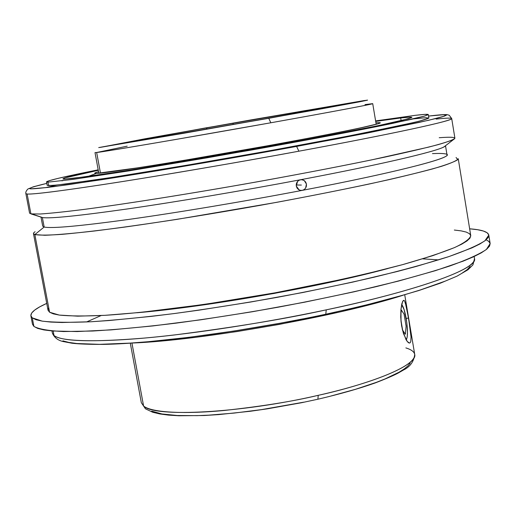 <?xml version="1.0" encoding="UTF-8"?>
<svg xmlns="http://www.w3.org/2000/svg" width="516" height="516" viewBox="0 0 516 516"><rect width="100%" height="100%" fill="white"/><g stroke="black" fill="none" stroke-linecap="round" stroke-linejoin="round"><path stroke-width="0.77" d="M439.213 137.72C452.351 136.727 457.176 137.295 453.68 139.423C449.578 141.274 441.18 143.854 428.486 147.157L371.281 159.96C333.542 167.713 291.03 175.795 243.752 184.212C181.819 195.08 122.879 204.33 82.837 209.573C64.423 211.863 50.213 213.34 40.203 214.005L30.908 213.882L27.135 194.029L25.877 193.642C25.465 192.378 26.155 190.823 27.948 188.972L33.992 186.618L46.788 183.38C33.759 186.463 27.425 188.495 30.76 188.869C34.824 188.798 42.609 188.05 54.109 186.611L102.11 179.639C171.08 168.9 249.718 155.032 296.629 146.409L298.867 151.194C258 158.818 206.884 167.706 145.512 177.852C86.611 187.469 34.546 194.777 27.135 194.029L30.908 213.882L40.119 214.011C50.613 213.314 65.706 211.721 85.385 209.238C128.22 203.562 191.455 193.519 256.252 181.993C304.563 173.292 349.603 164.559 385.4 156.993C407.382 152.207 424.894 148.105 437.936 144.686C448.23 141.726 453.887 139.565 454.906 138.211L451.706 118.551C454.08 120.499 393.721 133.734 298.867 151.194C237.16 162.572 167.597 174.492 116.087 182.554C63.81 190.649 34.159 194.474 27.135 194.029L25.877 193.642L29.593 213.205L42.615 217.578C50.426 218.758 79.135 215.817 128.723 208.754C177.517 201.672 242.643 190.694 300.46 179.755C380.918 164.559 437 151.356 444.166 146.77L445.34 145.867C444.07 149.627 386.916 163.43 300.46 179.755L302.479 179.794L304.317 180.626L305.704 182.135L306.44 184.089L306.407 186.199L305.607 188.121L304.163 189.585L302.292 190.359C392.166 173.228 449.546 158.573 447.004 154.852L445.514 145.731M96.421 173.376C93.641 173.44 94.351 172.905 98.55 171.776C94.331 172.918 93.622 173.453 96.421 173.376L87.797 176.524L96.421 173.376C103.735 173.189 139.339 167.848 177.369 161.527L275.75 144.364C194.106 159.315 105.071 173.589 96.421 173.376M364.999 104.606L372.72 103.639C373.984 103.922 332.368 111.785 270.816 122.776L268.772 118.306L367.54 100.098L203.143 128.368L98.711 147.589L183.735 133.276L319.172 109.269L359.149 101.897L367.502 100.194L363.999 100.581L251.169 119.886L144.68 138.849L100.143 147.408L268.772 118.306L270.816 122.776L175.292 139.552C138.385 145.912 103.787 151.659 96.66 152.504L127.2 146.157M264.34 118.944L149.73 138.972L121.344 143.642L127.704 142.171L206.116 127.949L207.329 129.006L206.116 127.949L340.812 104.632C364.47 100.904 301.925 112.288 264.34 118.944L171.248 135.282L119.712 143.803L186.624 131.425L304.653 110.701L345.023 104.193L264.34 118.944M130.296 343.172L141.32 402.667L143.596 406.04C152.059 413.019 187.314 414.038 224.086 410.484C262.173 406.318 293.559 401.267 318.23 395.327L317.888 399.223L318.23 395.327C378.273 381.859 417.547 364.232 414.722 354.453C414.232 351.757 411.284 349.577 405.86 347.9M51.961 330.943L52.374 333.117L54.012 335.535C62.649 343.05 115.384 341.979 174.169 335C235.335 327.163 286.025 318.778 326.241 309.845L325.777 314.238L326.241 309.845C419.727 290.127 478.126 268.449 474.507 258.684L472.953 264.85L468.031 269.733L456.963 276.176L440.503 283.116L418.65 290.585L391.754 298.422L360.497 306.394L325.835 314.225C245.835 331.298 153.936 343.533 103.419 344.391C89.126 344.424 78.638 344.03 71.963 343.217L63.087 341.528C57.908 340.379 54.341 337.574 52.374 333.117L54.012 335.535C62.036 341.515 92.274 342.353 144.732 338.045C196.37 333.413 265.43 322.745 326.241 309.845C385.775 297.7 476.203 272.822 474.507 258.684L474.152 256.504M46.505 181.896L47.149 185.296L48.588 185.599L47.936 182.148L46.505 181.89C47.846 180.477 65.074 176.459 98.188 169.829L59.037 178.136L49.362 180.632L46.556 181.967L47.936 182.148L48.588 185.599L57.328 185.005L98.691 179.433C137.43 173.595 193.874 164.217 251.46 153.994C295.255 146.157 333.555 138.998 366.354 132.528L413.419 122.595C422.727 120.338 427.874 118.803 428.867 117.99L428.306 114.578L424.558 116.094L393.069 123.285C360.458 130.026 308.194 139.92 250.782 150.156L129.6 170.777L73.433 179.329L47.936 182.148L73.124 179.368L128.568 170.938L206.116 157.98L290.36 143.022L363.399 129.252L411.381 119.338L423.771 116.313L428.274 114.668L425.268 114.359L415.393 115.313C423.759 114.32 428.061 114.075 428.306 114.571M436.168 119.093C446.198 118.016 451.377 117.835 451.706 118.551C451.648 121.841 359.226 140.178 298.867 151.194L296.629 146.409L367.224 133.064L428.667 120.267L444.463 116.126L446.656 115.01L444.682 114.623L428.551 116.068C448.791 113.681 446.94 114.784 449.249 115.268L451.706 118.551M400.693 117.983L401.132 120.641L400.693 117.983C407.937 117.138 411.658 116.939 411.858 117.384L408.427 118.777L379.686 125.33C349.99 131.47 302.615 140.442 250.557 149.73L140.255 168.519L88.526 176.42L64.474 179.142L62.926 178.91C63.591 177.885 75.375 175.008 98.279 170.299L65.216 177.852L63.023 179.007L64.474 179.142L72.704 178.465L123.885 171.125L209.109 156.993L303.369 140.146L376.938 125.904L402.383 120.338L411.787 117.519L409.401 117.171L400.693 117.983L375.687 121.383L400.693 117.983M375.938 122.866C394.637 121.066 352.299 130.419 275.75 144.364C321.133 136.211 398.475 121.015 375.938 122.866M40.996 217.094L42.705 226.143L44.157 227.034L42.357 217.526L44.157 227.034L34.836 234.58L44.834 235.277C56.296 234.864 72.769 233.451 94.241 231.02C118.39 228.001 146.06 224.099 177.259 219.313L276.795 202.317C310.013 196.106 340.695 190.03 368.837 184.096C394.714 178.407 415.948 173.35 432.537 168.925C446.121 164.959 454.551 161.863 457.821 159.625L456.047 157.509M432.453 153.62C438.555 153.329 442.78 153.407 445.127 153.852C459.866 155.742 402.673 171.235 302.292 190.359C244.152 201.466 178.613 212.431 129.703 219.287C80.019 226.098 51.503 228.685 44.157 227.034C51.503 228.685 80.019 226.098 129.703 219.287C178.613 212.431 244.152 201.466 302.292 190.359L300.86 190.417M299.087 189.894L296.274 186.024L297.558 181.426M299.738 179.949L301.77 179.684L304.317 180.626L306.44 184.089L305.607 188.121M300.222 190.314L302.292 190.359L300.222 190.314M376.164 124.214L372.72 103.639C371.978 104.464 309.258 115.926 270.816 122.776C191.507 136.972 105.135 151.665 96.66 152.504L100.452 172.976L96.66 152.504L95.002 152.607L98.801 173.118M48.562 307.897L48.033 310.232L49.588 312.232L34.836 234.58L49.588 312.232L59.256 315.076C70.021 316.173 85.327 316.25 105.161 315.315C148.26 312.573 211.367 304.317 275.686 292.714C323.616 283.787 368.134 273.886 403.37 264.424C424.965 258.258 442.102 252.614 454.777 247.474C464.71 242.746 470.037 238.785 470.753 235.606L458.24 158.702C457.286 160.444 451.7 162.985 441.477 166.326C428.512 170.106 411.084 174.531 389.187 179.607C353.505 187.579 308.574 196.557 260.348 205.304C210.78 214.095 165.546 221.358 124.64 227.092C99.749 230.407 79.019 232.806 62.449 234.309C48.562 235.27 39.364 235.361 34.836 234.58L33.469 233.606L48.014 310.148L49.588 312.232L53.303 313.857L59.224 315.076L77.748 316.166L104.954 315.328L140.023 312.457L203.994 304.485L274.944 292.849L343.978 278.975L365.044 274.157L402.615 264.631L432.724 255.665L454.319 247.674L461.768 244.145L466.961 240.966L469.947 238.16L470.773 235.741L469.521 233.722L466.283 232.097L461.181 230.878L454.325 230.046M137.03 312.754C206.729 306.917 320.5 286.851 388 268.501L338.193 280.569L274.17 293.443L208.393 304.227L167.597 309.594L137.024 312.754M30.883 315.818C30.508 312.451 35.791 308.304 46.73 303.389L39.674 306.891L34.662 310.097L31.682 313.019L30.85 315.631L32.276 317.875L30.883 315.818L32.489 324.248L33.908 326.422L32.276 317.875L36.049 319.726L42.235 321.139L50.865 322.074L61.939 322.5L91.248 321.739L109.263 320.52L151.162 316.392L174.556 313.509L199.176 310.129L250.724 302.015L302.84 292.507L352.467 282.162L396.843 271.597L416.335 266.411L448.868 256.594L471.953 247.874L479.796 244.036L485.182 240.591L488.149 237.554L488.768 234.941L487.143 232.768L483.389 231.026L477.629 229.723L470.005 228.84C481.744 229.736 488.007 231.819 488.794 235.077L484.956 240.759C477.829 245.371 465.587 250.718 448.249 256.807C428.016 263.231 403.486 269.984 374.655 277.06C343.837 284.168 311.006 290.992 276.163 297.538C241.036 303.737 207 309.084 174.066 313.573C142.661 317.45 114.984 320.172 91.042 321.752C69.789 322.642 53.509 322.442 42.202 321.133L32.276 317.875L33.908 326.422C38.745 329.118 48.627 330.82 63.552 331.543L92.777 331.02C116.739 329.576 144.416 326.963 175.814 323.177C208.741 318.759 242.759 313.451 277.866 307.252C312.683 300.693 345.488 293.817 376.274 286.632C405.073 279.453 429.564 272.583 449.758 266.011C467.064 259.774 479.267 254.265 486.369 249.486L490.161 243.552L488.968 241.501L486.149 239.792M53.161 331.046L54.012 335.535L53.161 331.046M131.935 343.063L143.596 406.04C154.258 417.592 240.978 413.219 318.23 395.327C355.782 387.271 416.18 368.424 414.722 354.453C413.838 361.606 410.104 366.779 403.525 369.978L398.204 373.055C393.379 375.603 385.742 378.886 375.293 382.911C359.026 388.658 339.909 394.089 317.94 399.21L301.402 402.757L267.443 408.814L250.621 411.226L218.707 414.6L204.149 415.515L178.897 415.767L168.519 415.116L159.767 413.942L152.659 412.239L145.447 408.807L141.32 402.667L143.596 406.04L131.935 343.063M405.228 302.241L408.543 318.082L411.039 336.935L410.781 341.463L410.246 342.669L409.478 343.082L407.247 341.482L405.969 339.522L402.435 329.872L401.035 321.552L400.932 309.516L401.88 303.647L403.196 300.615L403.886 300.331L404.563 300.886L406.531 307.085L409.852 326.28L411.039 336.935L410.781 341.463L410.246 342.669L409.446 343.082L408.433 342.682L407.247 341.482L403.48 333.6L401.603 325.79L400.745 317.308L400.932 309.516L402.512 301.731L403.764 300.318L404.563 300.886M408.543 318.082L406.169 318.398L408.543 318.082M132.161 343.043C201.937 340.373 336.484 316.65 402.951 295.294L375.964 303.047L339.96 311.941L279.091 324.441L237.076 331.543L196.596 337.2L159.773 341.134L132.154 343.043M406.26 318.914C407.859 329.647 407.879 336.593 406.318 339.741L407.195 337.103L407.492 332.22L406.776 322.377L404.144 309.729L401.661 304.543C403.377 306.504 404.912 311.29 406.26 318.914M86.488 321.984L101.13 315.54M422.681 258.845L438.645 259.89M347.274 309.439L367.805 304.563L404.415 294.797L420.082 290.037L445.385 281.065M462.104 273.125L467.18 269.642L470.095 266.52M62.9 340.87L68.815 342.418L76.903 343.527L99.511 344.333L130.213 343.101L148.273 341.702L188.817 337.354L233.542 331.098L280.007 323.242L303.073 318.849M325.989 314.141L325.602 314.225M330.943 396.017L355.466 389.303L376.351 382.356L385.149 378.892L399.074 372.197L404.099 369.037L407.795 366.038L410.156 363.225M151.698 411.142L161.94 413.961L177.265 415.509L197.189 415.638L208.651 415.161L233.961 413.097L261.457 409.627L303.898 402.158M32.489 324.248L33.908 326.422L37.707 328.402L43.912 329.937L52.561 330.995L77.155 331.556L111.011 329.892L152.917 325.931L200.918 319.785L252.447 311.728L304.524 302.208L354.111 291.792L398.436 281.085L435.272 270.7L463.123 261.161L473.411 256.845L481.235 252.885L486.594 249.305L489.536 246.145L490.161 243.546L488.794 235.083M490.135 243.404L488.491 241.107M35.12 231.729C33.011 233.019 32.921 233.967 34.836 234.58L44.157 227.034M302.292 190.359L300.273 190.327L298.422 189.488L297.016 187.979L296.274 186.024L296.313 183.915L297.126 181.987L298.583 180.529L300.46 179.755C242.268 190.765 176.698 201.814 127.794 208.89C78.116 215.94 49.639 218.823 42.357 217.526L30.908 213.882M41.325 217.197L42.357 217.526M45.382 187.695L56.992 185.044M415.393 115.313L375.609 120.912L415.393 115.313M47.149 185.289L51.922 185.489L64.526 184.186L112.856 177.272L186.095 165.346L270.345 150.614L347.707 136.185L402.809 124.988L419.16 121.208L428.841 118.093L425.816 117.7L412.129 119.015M63.229 180.535L61.868 180.858M46.788 183.38L32.927 186.947L29.412 188.579L30.689 188.869L47.466 187.45L69.596 184.496L158.554 170.557L250.421 154.748L339.573 138.391L419.237 122.389L436.768 118.312L442.231 116.835L446.656 115.016L442.876 114.675L428.551 116.068M233.213 124.459L233.097 123.776M296.19 185.012L301.376 185.057M400.88 319.785L402.622 330.163L405.389 334.239L406.098 326.222L404.08 314.173L401.319 309.974L400.713 316.405M97.408 173.279L137.024 167.932C171.822 162.585 226.756 153.239 275.531 144.338M42.615 217.578L31.16 213.927M453.68 139.423L444.166 146.77M404.725 294.784L414.722 354.453M300.97 179.684L301.77 179.684M377.531 123.892L361.471 127.671C342.443 131.767 313.812 137.321 275.576 144.325"/></g></svg>
